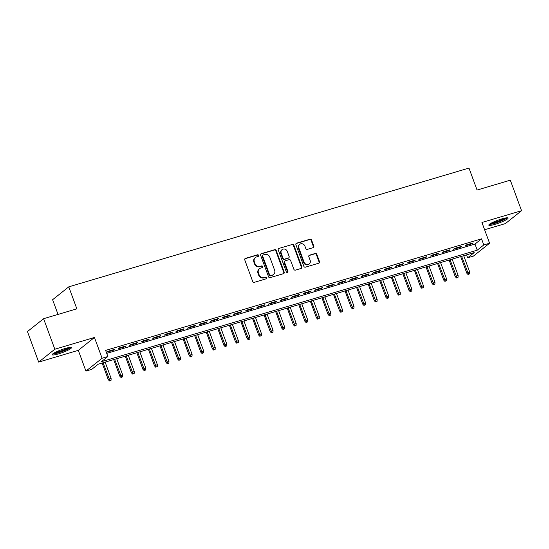 <?xml version="1.0" encoding="UTF-8"?>
<svg xmlns="http://www.w3.org/2000/svg" width="549" height="549" viewBox="0 0 549 549"><rect width="100%" height="100%" fill="white"/><g stroke="black" fill="none" stroke-linecap="round" stroke-linejoin="round"><path stroke-width="0.82" d="M258.62 255.388A0.906 0.817 51.5 0 0 257.515 254.784L245.451 258.366A1.29 1.167 51.5 0 0 244.758 259.903L252.698 281.479A1.29 1.167 51.5 0 0 254.276 282.344L266.334 278.762A0.906 0.817 51.5 0 0 266.821 277.684A0.906 0.817 51.5 0 0 265.716 277.08L264.158 277.547A4.131 3.74 51.5 0 1 259.114 274.788L258.449 272.99A4.131 3.74 51.5 0 1 259.512 268.681A4.131 3.74 51.5 0 1 260.672 268.077L262.237 267.61A0.906 0.817 51.5 0 0 262.724 266.539A0.906 0.817 51.5 0 0 261.619 265.936L260.054 266.395A4.131 3.74 51.5 0 1 255.011 263.637L254.352 261.839A4.131 3.74 51.5 0 1 255.409 257.529A4.131 3.74 51.5 0 1 256.568 256.925L258.133 256.465A0.906 0.817 51.5 0 0 258.62 255.388M258.133 256.458A0.906 0.817 51.5 0 0 257.076 255.134L245.019 258.709A1.29 1.167 51.5 0 0 244.895 258.757M266.34 278.762A0.906 0.817 51.5 0 0 265.284 277.43L264.158 277.547M262.237 267.61A0.906 0.817 51.5 0 0 261.18 266.279L260.054 266.395M501.841 218.9A10.259 1.496 159.8 0 0 488.809 225.152A10.259 1.496 159.8 0 0 495.033 224.321A10.259 1.496 159.8 0 0 508.065 218.063A10.259 1.496 159.8 0 0 501.841 218.9M65.201 348.491A10.259 1.496 159.8 0 0 52.169 354.743A10.259 1.496 159.8 0 0 58.393 353.913A10.259 1.496 159.8 0 0 71.425 347.661A10.259 1.496 159.8 0 0 65.201 348.491M313.108 247.661A1.29 1.167 51.5 0 0 313.802 246.124L311.571 240.071A1.29 1.167 51.5 0 0 310 239.206L296.597 243.186A1.29 1.167 51.5 0 0 295.904 244.717L303.844 266.299A1.29 1.167 51.5 0 0 305.422 267.157L318.818 263.184A1.29 1.167 51.5 0 0 319.511 261.647L316.821 254.338A1.29 1.167 51.5 0 0 315.243 253.473L309.512 255.175A1.29 1.167 51.5 0 0 308.819 256.712L310.151 260.336A3.452 3.129 51.5 0 1 309.265 263.939A3.452 3.129 51.5 0 1 304.077 262.141L298.848 247.935A3.452 3.129 51.5 0 1 299.733 244.332A3.452 3.129 51.5 0 1 304.928 246.13L305.793 248.498A1.29 1.167 51.5 0 0 307.371 249.363L313.108 247.661M483.793 244.95L489.571 243.234L473.423 256.095L467.638 257.81L474.185 252.602L98.271 364.172L91.724 369.388L85.939 371.103L102.087 358.236L107.872 356.521L101.325 361.736L477.246 250.166L483.793 244.95L481.542 238.842L105.628 350.413L107.872 356.521M43.597 318.701L54.831 349.233L38.684 362.093L27.45 331.562L43.597 318.701L76.853 308.833L68.769 286.846L468.976 168.069L477.06 190.05L510.316 180.182L521.55 210.713L481.933 222.475L489.571 243.234M38.684 362.093L78.301 350.337L94.449 337.477L54.831 349.233M94.449 337.477L102.087 358.236M276.264 250.55A1.29 1.167 51.5 0 0 274.685 249.685L261.29 253.665A1.29 1.167 51.5 0 0 260.597 255.203L268.536 276.778A1.29 1.167 51.5 0 0 270.115 277.643L283.51 273.663A1.29 1.167 51.5 0 0 284.204 272.126L276.264 250.55L275.824 250.9A1.29 1.167 51.5 0 0 274.253 250.035L260.85 254.009A1.29 1.167 51.5 0 0 260.734 254.057M278.947 248.423L292.343 244.449A1.29 1.167 51.5 0 1 293.921 245.307L301.861 266.889A1.29 1.167 51.5 0 1 301.161 268.427L295.431 270.129A1.29 1.167 51.5 0 1 293.852 269.264L290.634 260.514A1.29 1.167 51.5 0 0 289.055 259.65L285.254 260.782A1.29 1.167 51.5 0 0 284.56 262.312L287.909 271.426A0.906 0.817 51.5 0 1 286.324 271.899L278.254 249.96A1.29 1.167 51.5 0 1 278.947 248.423L292.343 244.449M484.609 229.75L505.403 223.58L521.55 210.713M114.604 349.329L107.666 351.394L106.575 352.259L113.513 350.2L114.604 349.329M126.174 345.897L119.236 347.956L118.145 348.828L125.083 346.769L126.174 345.897M137.737 342.466L130.799 344.525L129.708 345.396L136.646 343.338L137.737 342.466M149.307 339.035L142.369 341.094L141.278 341.958L148.216 339.9L149.307 339.035M160.871 335.597L153.933 337.662L152.842 338.527L159.78 336.468L160.871 335.597M172.441 332.166L165.496 334.224L164.405 335.096L171.35 333.037L172.441 332.166M184.004 328.734L177.066 330.793L175.975 331.665L182.913 329.606L184.004 328.734M195.574 325.303L188.63 327.362L187.538 328.227L194.483 326.168L195.574 325.303M207.138 321.865L200.2 323.931L199.109 324.795L206.047 322.737L207.138 321.865M218.708 318.434L211.763 320.492L210.672 321.364L217.617 319.305L218.708 318.434M230.271 315.002L223.333 317.061L222.242 317.933L229.18 315.874L230.271 315.002M241.841 311.571L234.897 313.63L233.805 314.495L240.75 312.436L241.841 311.571M253.405 308.133L246.467 310.199L245.376 311.063L252.314 309.005L253.405 308.133M264.975 304.702L258.03 306.761L256.939 307.632L263.884 305.573L264.975 304.702M276.538 301.271L269.6 303.329L268.509 304.201L275.447 302.142L276.538 301.271M288.108 297.839L281.163 299.898L280.072 300.763L287.017 298.704L288.108 297.839M299.672 294.401L292.734 296.467L291.643 297.332L298.581 295.273L299.672 294.401M311.242 290.97L304.297 293.029L303.206 293.9L310.151 291.842L311.242 290.97M322.805 287.539L315.867 289.598L314.776 290.469L321.714 288.41L322.805 287.539M334.375 284.108L327.43 286.166L326.339 287.031L333.284 284.972L334.375 284.108M345.939 280.669L339.001 282.735L337.909 283.6L344.847 281.541L345.939 280.669M357.509 277.238L350.564 279.297L349.473 280.168L356.418 278.11L357.509 277.238M369.072 273.807L362.134 275.866L361.043 276.737L367.981 274.678L369.072 273.807M380.642 270.376L373.697 272.434L372.606 273.299L379.551 271.24L380.642 270.376M392.206 266.938L385.268 269.003L384.176 269.868L391.114 267.809L392.206 266.938M403.776 263.506L396.831 265.565L395.74 266.437L402.685 264.378L403.776 263.506M415.339 260.075L408.401 262.134L407.31 263.005L414.248 260.947L415.339 260.075M426.909 256.644L419.964 258.703L418.873 259.567L425.818 257.508L426.909 256.644M438.473 253.206L431.535 255.271L430.443 256.136L437.381 254.077L438.473 253.206M450.043 249.774L443.098 251.833L442.007 252.705L448.952 250.646L450.043 249.774M461.606 246.343L454.668 248.402L453.577 249.273L460.515 247.215L461.606 246.343M106.712 353.364L474.995 244.058L481.542 238.842M465.14 245.842L472.085 243.777L473.176 242.912L466.231 244.971L465.14 245.842M68.769 286.846L52.615 299.713L58.029 314.419M466.554 254.866L467.638 257.81M78.301 350.337L85.939 371.103M474.995 244.058L477.246 250.166M113.513 350.2L113.334 349.706M125.083 346.769L124.898 346.275M136.646 343.338L136.468 342.844M148.216 339.9L148.031 339.412M159.78 336.468L159.601 335.974M171.35 333.037L171.164 332.543M182.913 329.606L182.735 329.112M194.483 326.168L194.298 325.681M206.047 322.737L205.868 322.242M217.617 319.305L217.431 318.811M229.18 315.874L229.002 315.38M240.75 312.436L240.565 311.949M252.314 309.005L252.135 308.511M263.884 305.573L263.698 305.079M275.447 302.142L275.269 301.648M287.017 298.704L286.832 298.217M298.581 295.273L298.402 294.779M310.151 291.842L309.965 291.347M321.714 288.41L321.536 287.916M333.284 284.972L333.099 284.485M344.847 281.541L344.669 281.047M356.418 278.11L356.232 277.616M367.981 274.678L367.803 274.184M379.551 271.24L379.366 270.753M391.114 267.809L390.936 267.315M402.685 264.378L402.499 263.884M414.248 260.947L414.07 260.452M425.818 257.508L425.633 257.021M437.381 254.077L437.203 253.583M448.952 250.646L448.766 250.152M460.515 247.215L460.337 246.721M472.085 243.777L471.9 243.289M255.409 257.529L254.969 257.879A4.131 3.74 51.5 0 0 253.913 262.189L254.352 261.839M259.622 266.745A4.131 3.74 51.5 0 1 254.578 263.987L253.913 262.189M259.512 268.681L259.073 269.024A4.131 3.74 51.5 0 0 258.016 273.34L258.449 272.99M263.719 277.89A4.131 3.74 51.5 0 1 258.675 275.138L258.016 273.34M283.634 273.622A1.29 1.167 51.5 0 0 283.764 272.476L275.824 250.9M263.156 254.969A0.906 0.817 51.5 0 0 262.669 256.047L269.641 274.987A0.906 0.817 51.5 0 0 270.746 275.591L272.386 275.104A4.131 3.74 51.5 0 0 273.553 274.5A4.131 3.74 51.5 0 0 274.61 270.19L269.847 257.241A4.131 3.74 51.5 0 0 264.803 254.482L263.156 254.969M262.902 255.107L262.463 255.45A0.906 0.817 51.5 0 0 262.237 256.397L262.669 256.047M273.553 274.5L273.114 274.843A4.131 3.74 51.5 0 1 271.954 275.447L270.307 275.941A0.906 0.817 51.5 0 1 269.202 275.337L262.237 256.397M301.284 268.379A1.29 1.167 51.5 0 0 301.422 267.233L293.482 245.657A1.29 1.167 51.5 0 0 291.903 244.792M284.89 260.967L284.457 261.317A1.29 1.167 51.5 0 0 284.121 262.662L287.477 271.776L287.909 271.426M287.429 272.503A0.906 0.817 51.5 0 0 287.477 271.776M287.292 251.428A3.452 3.129 51.5 0 0 282.104 249.63A3.452 3.129 51.5 0 0 281.218 253.233L283.058 258.236A1.29 1.167 51.5 0 0 284.636 259.101L288.438 257.975A1.29 1.167 51.5 0 0 289.131 256.438L287.292 251.428M282.104 249.63L281.664 249.98A3.452 3.129 51.5 0 0 280.779 253.583L281.218 253.233M288.801 257.783L288.369 258.133A1.29 1.167 51.5 0 1 288.005 258.318L284.197 259.451A1.29 1.167 51.5 0 1 282.625 258.586L280.779 253.583M299.733 244.332L299.301 244.676A3.452 3.129 51.5 0 0 298.416 248.285L298.848 247.935M309.265 263.939L308.833 264.289A3.452 3.129 51.5 0 1 303.638 262.491L298.416 248.285M318.942 263.143A1.29 1.167 51.5 0 0 319.079 261.997L316.389 254.681A1.29 1.167 51.5 0 0 314.81 253.823L309.073 255.525A1.29 1.167 51.5 0 0 308.957 255.566M313.225 247.613A1.29 1.167 51.5 0 0 313.362 246.474L311.139 240.414A1.29 1.167 51.5 0 0 309.561 239.556L296.165 243.53A1.29 1.167 51.5 0 0 296.041 243.578M109.464 380.931L111.063 380.244L109.464 380.931L108.249 379.62L111.111 378.378L105.133 362.134M109.903 380.587L103.054 362.752M108.249 379.62L102.141 363.019M111.111 378.378L111.063 380.244M69.696 347.455A8.88 1.297 -20.2 0 1 58.489 352.575A8.88 1.297 -20.2 0 1 53.349 353.467M54.776 352.63A8.221 1.201 159.8 0 0 58.482 351.785A8.221 1.201 159.8 0 0 68.069 347.743M52.615 354.009A10.198 1.489 159.8 0 0 58.057 352.918A10.198 1.489 159.8 0 0 70.608 347.393M489.262 224.417A10.198 1.489 159.8 0 0 498.595 222.029A10.198 1.489 159.8 0 0 507.249 217.795M506.343 217.857A8.88 1.297 -20.2 0 1 498.526 221.844A8.88 1.297 -20.2 0 1 489.989 223.875M491.417 223.038A8.221 1.201 159.8 0 0 504.709 218.145M121.034 377.499L122.626 376.806L121.034 377.499L119.812 376.189L122.681 374.946L116.704 358.696M121.473 377.149L114.624 359.321M119.812 376.189L113.705 359.588M122.681 374.946L122.626 376.806M132.597 374.068L134.196 373.375L132.597 374.068L131.376 372.757L134.244 371.508L128.267 355.265M133.036 373.718L126.188 355.882M131.376 372.757L125.275 356.157M134.244 371.508L134.196 373.375M144.167 370.637L145.76 369.944L144.167 370.637L142.946 369.319L145.814 368.077L139.837 351.834M144.607 370.287L137.751 352.451M142.946 369.319L136.838 352.726M145.814 368.077L145.76 369.944M155.731 367.199L157.33 366.512L155.731 367.199L154.509 365.888L157.378 364.646L151.4 348.402M156.17 366.856L149.321 349.02M154.509 365.888L148.408 349.288M157.378 364.646L157.33 366.512M167.301 363.767L168.893 363.074L167.301 363.767L166.079 362.457L168.948 361.215L162.971 344.964M167.74 363.417L160.884 345.589M166.079 362.457L159.972 345.856M168.948 361.215L168.893 363.074M178.864 360.336L180.463 359.643L178.864 360.336L177.643 359.025L180.511 357.776L174.534 341.533M179.303 359.986L172.455 342.151M177.643 359.025L171.542 342.425M180.511 357.776L180.463 359.643M190.434 356.905L192.026 356.212L190.434 356.905L189.213 355.587L192.081 354.345L186.104 338.102M190.874 356.555L184.018 338.719M189.213 355.587L183.105 338.994M192.081 354.345L192.026 356.212M201.998 353.467L203.597 352.781L201.998 353.467L200.776 352.156L203.645 350.914L197.667 334.67M202.437 353.124L195.588 335.288M200.776 352.156L194.669 335.556M203.645 350.914L203.597 352.781M213.568 350.036L215.16 349.342L213.568 350.036L212.346 348.725L215.215 347.483L209.238 331.232M214.007 349.686L207.151 331.857M212.346 348.725L206.239 332.124M215.215 347.483L215.16 349.342M225.131 346.604L226.73 345.911L225.131 346.604L223.91 345.294L226.778 344.051L220.801 327.801M225.57 346.254L218.722 328.419M223.91 345.294L217.802 328.693M226.778 344.051L226.73 345.911M236.701 343.173L238.293 342.48L236.701 343.173L235.48 341.855L238.348 340.613L232.371 324.37M237.141 342.823L230.285 324.987M235.48 341.855L229.372 325.262M238.348 340.613L238.293 342.48M248.265 339.735L249.864 339.049L248.265 339.735L247.043 338.424L249.912 337.182L243.934 320.939M248.704 339.392L241.855 321.556M247.043 338.424L240.936 321.824M249.912 337.182L249.864 339.049M259.835 336.304L261.427 335.611L259.835 336.304L258.613 334.993L261.482 333.751L255.505 317.5M260.274 335.954L253.418 318.125M258.613 334.993L252.506 318.393M261.482 333.751L261.427 335.611M271.398 332.872L272.997 332.179L271.398 332.872L270.177 331.562L273.045 330.32L267.068 314.069M271.837 332.522L264.989 314.687M270.177 331.562L264.069 314.961M273.045 330.32L272.997 332.179M282.968 329.441L284.56 328.748L282.968 329.441L281.747 328.124L284.615 326.881L278.638 310.638M283.401 329.091L276.552 311.256M281.747 328.124L275.639 311.53M284.615 326.881L284.56 328.748M294.532 326.003L296.131 325.317L294.532 326.003L293.31 324.692L296.179 323.45L290.201 307.207M294.971 325.66L288.122 307.824M293.31 324.692L287.202 308.092M296.179 323.45L296.131 325.317M306.102 322.572L307.694 321.879L306.102 322.572L304.88 321.261L307.749 320.019L301.772 303.769M306.534 322.222L299.685 304.393M304.88 321.261L298.773 304.661M307.749 320.019L307.694 321.879M317.665 319.141L319.264 318.447L317.665 319.141L316.444 317.83L319.312 316.588L313.335 300.337M318.104 318.791L311.256 300.955M316.444 317.83L310.336 301.229M319.312 316.588L319.264 318.447M329.235 315.709L330.827 315.016L329.235 315.709L328.014 314.399L330.882 313.15L324.905 296.906M329.668 315.359L322.819 297.524M328.014 314.399L321.906 297.798M330.882 313.15L330.827 315.016M340.799 312.271L342.398 311.585L340.799 312.271L339.577 310.96L342.446 309.718L336.468 293.475M341.238 311.928L334.389 294.092M339.577 310.96L333.469 294.36M342.446 309.718L342.398 311.585M352.369 308.84L353.961 308.147L352.369 308.84L351.147 307.529L354.016 306.287L348.039 290.044M352.801 308.49L345.952 290.661M351.147 307.529L345.04 290.929M354.016 306.287L353.961 308.147M363.932 305.409L365.524 304.716L363.932 305.409L362.711 304.098L365.579 302.856L359.602 286.605M364.371 305.059L357.523 287.223M362.711 304.098L356.603 287.498M365.579 302.856L365.524 304.716M375.502 301.977L377.094 301.284L375.502 301.977L374.281 300.667L377.149 299.418L371.172 283.174M375.935 301.627L369.086 283.792M374.281 300.667L368.173 284.066M377.149 299.418L377.094 301.284M387.066 298.539L388.658 297.853L387.066 298.539L385.844 297.229L388.713 295.986L382.735 279.743M387.505 298.196L380.656 280.361M385.844 297.229L379.736 280.628M388.713 295.986L388.658 297.853M398.636 295.108L400.228 294.415L398.636 295.108L397.414 293.797L400.283 292.555L394.306 276.312M399.068 294.758L392.219 276.929M397.414 293.797L391.307 277.197M400.283 292.555L400.228 294.415M410.199 291.677L411.791 290.984L410.199 291.677L408.978 290.366L411.846 289.124L405.869 272.874M410.638 291.327L403.789 273.491M408.978 290.366L402.87 273.766M411.846 289.124L411.791 290.984M421.769 288.246L423.361 287.552L421.769 288.246L420.548 286.935L423.416 285.686L417.439 269.442M422.202 287.896L415.353 270.06M420.548 286.935L414.44 270.334M423.416 285.686L423.361 287.552M433.333 284.807L434.925 284.121L433.333 284.807L432.111 283.497L434.98 282.255L429.002 266.011M433.772 284.464L426.923 266.629M432.111 283.497L426.003 266.896M434.98 282.255L434.925 284.121M444.903 281.376L446.495 280.683L444.903 281.376L443.681 280.065L446.55 278.823L440.572 262.58M445.335 281.026L438.486 263.197M443.681 280.065L437.574 263.465M446.55 278.823L446.495 280.683M456.466 277.945L458.058 277.252L456.466 277.945L455.245 276.634L458.113 275.392L452.136 259.142M456.905 277.595L450.056 259.759M455.245 276.634L449.137 260.034M458.113 275.392L458.058 277.252M468.036 274.514L469.628 273.821L468.036 274.514L466.815 273.203L469.683 271.954L463.706 255.71M468.469 274.164L461.62 256.328M466.815 273.203L460.707 256.603M469.683 271.954L469.628 273.821M257.076 255.134L257.515 254.784M265.284 277.43L265.716 277.08M261.18 266.279L261.619 265.936M254.578 263.987L255.011 263.637M258.675 275.138L259.114 274.788M245.019 258.709L245.451 258.366M283.764 272.476L284.204 272.126M260.85 254.009L261.29 253.665M274.253 250.035L274.685 249.685M269.202 275.337L269.641 274.987M270.307 275.941L270.746 275.591M271.954 275.447L272.386 275.104M293.482 245.657L293.921 245.307M301.422 267.233L301.861 266.889M284.121 262.662L284.56 262.312M282.625 258.586L283.058 258.236M284.197 259.451L284.636 259.101M288.005 258.318L288.438 257.975M303.638 262.491L304.077 262.141M309.073 255.525L309.512 255.175M314.81 253.823L315.243 253.473M316.389 254.681L316.821 254.338M319.079 261.997L319.511 261.647M296.165 243.53L296.597 243.186M309.561 239.556L310 239.206M311.139 240.414L311.571 240.071M313.362 246.474L313.802 246.124"/></g></svg>
